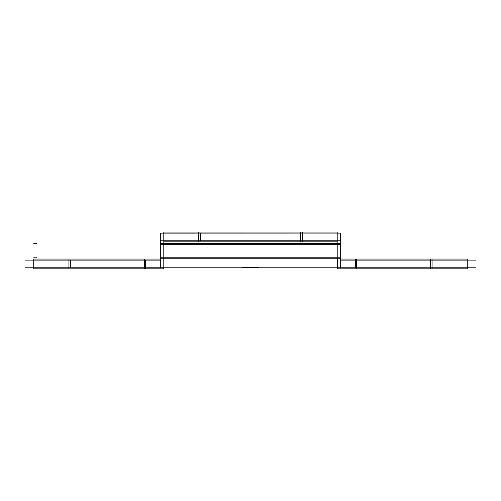 <?xml version="1.0" encoding="UTF-8"?>
<svg xmlns="http://www.w3.org/2000/svg" width="501" height="501" viewBox="0 0 501 501"><rect width="100%" height="100%" fill="white"/><g stroke="black" fill="none" stroke-linecap="round" stroke-linejoin="round"><path stroke-width="0.75" d="M160.32 233.147L340.68 233.097L340.68 240.781L160.32 240.781L160.32 233.147L163.789 233.147M337.192 241.82L302.504 241.82L302.504 232.057L337.211 232.057L337.211 241.82M337.211 233.147L340.68 233.147M163.789 232.057L198.496 232.057L198.496 241.82L163.789 241.82L163.789 232.057L164.259 232.057M198.496 241.82L302.504 241.82M198.496 232.057L302.504 232.057M160.32 240.781L163.789 240.962M337.211 240.962L340.68 240.781M160.32 240.962L160.32 244.688L340.68 244.688L340.68 240.962M160.32 242.628L160.32 258.253L340.68 258.253L340.68 242.628M163.789 258.253L163.789 242.628M163.789 256.174L163.789 268.824L68.931 268.824L68.931 259.061L144.394 259.061L144.394 268.824M160.32 267.784L160.32 256.174M340.68 267.784L340.68 256.174M337.211 256.174L337.455 268.824M356.606 268.824L432.069 268.824L432.069 259.061L356.606 259.061L356.606 268.824L337.242 268.824L337.242 267.784M356.606 259.061L340.68 259.061M25.05 260.1L160.32 260.1M340.68 260.1L475.95 260.1M467.258 268.824L429.42 268.824M467.258 259.061L429.42 259.061M467.276 268.824L467.276 259.061M33.742 268.824L34.193 268.824M33.742 259.061L34.193 259.061M71.58 268.824L33.724 268.824L33.724 259.061L71.58 259.061M163.758 267.784L163.758 268.824M160.32 259.061L144.394 259.061M25.05 267.784L475.95 267.784L25.05 267.784M242.233 267.49L250.531 267.49M254.464 267.49L250.531 267.791M258.767 267.49L254.464 267.791M337.211 258.253L337.211 242.628M300.506 240.781L300.506 233.097L300.506 240.781M200.494 240.781L200.494 233.097L200.494 240.781M163.789 243.668L337.211 243.668L163.789 243.668M163.789 257.213L337.211 257.213L163.789 257.213M355.566 260.1L355.566 267.784L355.566 260.1M430.572 267.784L430.572 260.1L430.572 267.784M145.434 260.1L145.434 267.784L145.434 260.1M70.428 267.784L70.428 260.1L70.428 267.784M300.506 241.939L300.506 232.057M33.724 243.668L36.611 243.668L33.724 243.668M160.32 243.668L340.68 243.668L160.32 243.668M33.724 257.213L36.611 257.213L33.724 257.213M160.32 257.213L340.68 257.213M355.566 259.061L355.566 261.635M430.572 268.824L430.572 259.061M145.434 261.635L145.434 268.824"/></g></svg>
